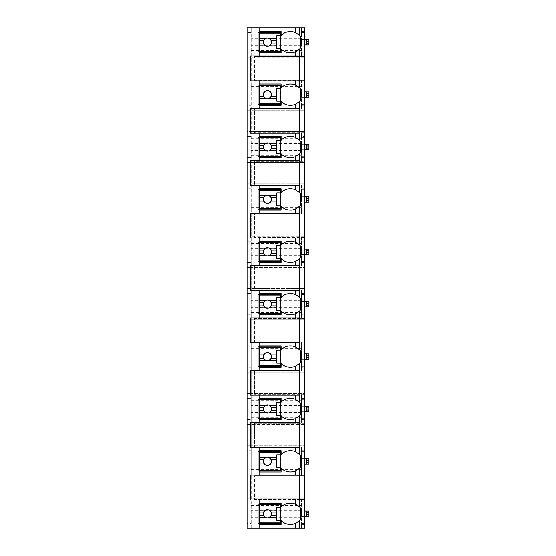 <?xml version="1.0" encoding="UTF-8"?>
<svg xmlns="http://www.w3.org/2000/svg" width="556" height="556" viewBox="0 0 556 556"><rect width="100%" height="100%" fill="white"/><g stroke="black" fill="none" stroke-linecap="round" stroke-linejoin="round"><path stroke-width="0.42" stroke-dasharray="2.78 2.08" d="M301.38 27.8L304.813 27.8L301.38 27.8L301.38 32.609L304.813 32.609L301.38 32.609L301.38 51.861L304.813 51.861L304.813 85.005L301.38 85.005L304.813 85.005L304.813 83.97L301.38 83.97L301.38 80.259L304.813 80.259L254.62 80.259L254.62 56.608L254.62 80.259L304.813 80.259L301.38 80.259L301.38 104.257L304.813 104.257L304.813 137.395L301.38 137.395L304.813 137.395L304.813 136.366L301.38 136.366L301.38 132.655L304.813 132.655L301.38 132.655L301.38 156.646L304.813 156.646L304.813 189.791L301.38 189.791L304.813 189.791L304.813 188.755L301.38 188.755L301.38 185.044L304.813 185.044L301.38 185.044L301.38 209.035L304.813 209.035L304.813 242.18L301.38 242.18L304.813 242.18L304.813 241.144L301.38 241.144L301.38 237.433L304.813 237.433L301.38 237.433L301.38 261.431L304.813 261.431L304.813 294.569L301.38 294.569L304.813 294.569L304.813 293.54L301.38 293.54L301.38 289.829L304.813 289.829L301.38 289.829L301.38 313.82L304.813 313.82L304.813 346.965L301.38 346.965L304.813 346.965L304.813 345.929L301.38 345.929L301.38 342.218L304.813 342.218L301.38 342.218L301.38 366.209L304.813 366.209L304.813 399.354L301.38 399.354L304.813 399.354L304.813 398.318L301.38 398.318L301.38 394.607L304.813 394.607L301.38 394.607L301.38 418.605L304.813 418.605L304.813 451.743L301.38 451.743L304.813 451.743L304.813 450.714L301.38 450.714L301.38 447.003L304.813 447.003L301.38 447.003L301.38 470.995L304.813 470.995L304.813 504.139L301.38 504.139L304.813 504.139L304.813 503.104L301.38 503.104L301.38 499.392L304.813 499.392L254.62 499.392L254.62 475.741L254.62 499.392L304.813 499.392L301.38 499.392L301.38 523.391L304.813 523.391L304.813 528.2L301.38 528.2L304.813 528.2L304.813 523.391L301.38 523.391L301.38 528.2L301.38 523.391L304.813 523.391L304.813 504.139L301.38 504.139L304.813 504.139L304.813 475.741L254.62 475.741L304.813 475.741L301.38 475.741L304.813 475.741L304.813 451.743L301.38 451.743L304.813 451.743L304.813 423.345L254.62 423.345L254.62 447.003L254.62 423.345L304.813 423.345L304.813 399.354L301.38 399.354L304.813 399.354L304.813 370.956L254.62 370.956L254.62 394.607L254.62 370.956L304.813 370.956L304.813 346.965L301.38 346.965L304.813 346.965L304.813 318.567L254.62 318.567L254.62 342.218L254.62 318.567L304.813 318.567L304.813 294.569L301.38 294.569L304.813 294.569L304.813 266.171L254.62 266.171L254.62 289.829L254.62 266.171L304.813 266.171L304.813 242.18L301.38 242.18L304.813 242.18L304.813 213.782L254.62 213.782L254.62 237.433L254.62 213.782L304.813 213.782L304.813 189.791L301.38 189.791L304.813 189.791L304.813 161.393L254.62 161.393L254.62 185.044L254.62 161.393L304.813 161.393L304.813 137.395L301.38 137.395L304.813 137.395L304.813 108.997L254.62 108.997L254.62 132.655L254.62 108.997L304.813 108.997L304.813 85.005L301.38 85.005L304.813 85.005L304.813 56.608L254.62 56.608L304.813 56.608L301.38 56.608L304.813 56.608L304.813 31.581L301.38 31.581L301.38 32.609L301.38 27.8M301.38 31.581L301.38 33.888L251.187 33.888L251.187 27.8L251.187 32.609L247.059 32.609L247.059 27.8L304.813 27.8L304.813 32.609L301.38 32.609L304.813 32.609L304.813 27.8L304.813 31.581M301.38 470.995L301.38 475.741L301.38 470.995L301.38 472.03L304.813 472.03L304.813 470.995L301.38 470.995M301.38 418.605L301.38 423.345L301.38 418.605L301.38 419.634L304.813 419.634L304.813 418.605L301.38 418.605M301.38 366.209L301.38 370.956L301.38 366.209L301.38 367.245L304.813 367.245L304.813 366.209L301.38 366.209M301.38 313.82L301.38 318.567L301.38 313.82L301.38 314.856L304.813 314.856L304.813 313.82L301.38 313.82M301.38 261.431L301.38 266.171L301.38 261.431L301.38 262.46L304.813 262.46L304.813 261.431L301.38 261.431M301.38 209.035L301.38 213.782L301.38 209.035L301.38 210.071L304.813 210.071L304.813 209.035L301.38 209.035M301.38 156.646L301.38 161.393L301.38 156.646L301.38 157.682L304.813 157.682L304.813 156.646L301.38 156.646M301.38 104.257L301.38 108.997L301.38 104.257L301.38 105.286L304.813 105.286L304.813 104.257L301.38 104.257M301.38 51.861L301.38 56.608L301.38 51.861L301.38 52.896L304.813 52.896L304.813 51.861L301.38 51.861M301.38 524.419L301.38 523.391L304.813 523.391L304.813 528.2L251.187 528.2L251.187 522.112L301.38 522.112L301.38 524.419L304.813 524.419M301.38 503.104L301.38 522.112M306.537 511.013L304.813 511.013L304.813 516.51L301.38 516.51L304.813 516.51L301.38 516.51L301.38 511.013L301.38 516.51L301.38 511.013L301.38 516.51L308.941 516.51L308.941 511.013L306.537 511.013L306.537 516.51L306.537 511.013L306.537 516.51L308.941 516.51L306.537 516.51M301.38 450.714L301.38 472.03M306.537 458.617L304.813 458.617L304.813 464.121L301.38 464.121L304.813 464.121L301.38 464.121L301.38 458.617L301.38 464.121L301.38 458.617L301.38 464.121L308.941 464.121L308.941 458.617L306.537 458.617L306.537 464.121L306.537 458.617L306.537 464.121L308.941 464.121L306.537 464.121M301.38 398.318L301.38 419.634M306.537 406.227L304.813 406.227L304.813 411.732L301.38 411.732L304.813 411.732L301.38 411.732L301.38 406.227L301.38 411.732L301.38 406.227L301.38 411.732L308.941 411.732L308.941 406.227L306.537 406.227L306.537 411.732L306.537 406.227L306.537 411.732L308.941 411.732L306.537 411.732M301.38 345.929L301.38 367.245M306.537 353.838L304.813 353.838L304.813 359.336L301.38 359.336L304.813 359.336L301.38 359.336L301.38 353.838L301.38 359.336L301.38 353.838L301.38 359.336L308.941 359.336L308.941 353.838L306.537 353.838L306.537 359.336L306.537 353.838L306.537 359.336L308.941 359.336L306.537 359.336M301.38 293.54L301.38 314.856M306.537 301.442L304.813 301.442L304.813 306.947L301.38 306.947L304.813 306.947L301.38 306.947L301.38 301.442L301.38 306.947L301.38 301.442L301.38 306.947L308.941 306.947L308.941 301.442L306.537 301.442L306.537 306.947L306.537 301.442L306.537 306.947L308.941 306.947L306.537 306.947M301.38 241.144L301.38 262.46M306.537 249.053L304.813 249.053L304.813 254.558L301.38 254.558L304.813 254.558L301.38 254.558L301.38 249.053L301.38 254.558L301.38 249.053L301.38 254.558L308.941 254.558L308.941 249.053L306.537 249.053L306.537 254.558L306.537 249.053L306.537 254.558L308.941 254.558L306.537 254.558M301.38 188.755L301.38 210.071M306.537 196.664L304.813 196.664L304.813 202.162L301.38 202.162L304.813 202.162L301.38 202.162L301.38 196.664L301.38 202.162L301.38 196.664L301.38 202.162L308.941 202.162L308.941 196.664L306.537 196.664L306.537 202.162L306.537 196.664L306.537 202.162L308.941 202.162L306.537 202.162M301.38 136.366L301.38 157.682M306.537 149.772L308.941 149.772L308.941 144.268L308.941 149.772L308.941 144.268L301.38 144.268L304.813 144.268L301.38 144.268L304.813 144.268L304.813 149.772L301.38 149.772L304.813 149.772L301.38 149.772L301.38 144.268L301.38 149.772L301.38 144.268L301.38 149.772L306.537 149.772L306.537 144.268L306.537 149.772L304.813 149.772L306.537 149.772L306.537 144.268L304.813 144.268L308.941 144.268L306.537 144.268M301.38 83.97L301.38 105.286M306.537 97.383L308.941 97.383L308.941 91.879L308.941 97.383L308.941 91.879L301.38 91.879L304.813 91.879L301.38 91.879L304.813 91.879L304.813 97.383L301.38 97.383L304.813 97.383L301.38 97.383L301.38 91.879L301.38 97.383L301.38 91.879L301.38 97.383L306.537 97.383L306.537 91.879L306.537 97.383L304.813 97.383L306.537 97.383L306.537 91.879L304.813 91.879L308.941 91.879L306.537 91.879M301.38 33.888L301.38 52.896M306.537 39.49L304.813 39.49L304.813 44.987L301.38 44.987L304.813 44.987L301.38 44.987L301.38 39.49L301.38 44.987L301.38 39.49L301.38 44.987L308.941 44.987L308.941 39.49L306.537 39.49L306.537 44.987L306.537 39.49L306.537 44.987L308.941 44.987L306.537 44.987M301.38 511.013L308.941 511.013L308.941 516.51L308.941 511.013L304.813 511.013L304.813 516.51L304.813 511.013L301.38 511.013M301.38 458.617L308.941 458.617L308.941 464.121L308.941 458.617L304.813 458.617L304.813 464.121L304.813 458.617L301.38 458.617M301.38 406.227L308.941 406.227L308.941 411.732L308.941 406.227L304.813 406.227L304.813 411.732L304.813 406.227L301.38 406.227M301.38 353.838L308.941 353.838L308.941 359.336L308.941 353.838L304.813 353.838L304.813 359.336L304.813 353.838L301.38 353.838M301.38 301.442L308.941 301.442L308.941 306.947L308.941 301.442L304.813 301.442L304.813 306.947L304.813 301.442L301.38 301.442M301.38 249.053L308.941 249.053L308.941 254.558L308.941 249.053L304.813 249.053L304.813 254.558L304.813 249.053L301.38 249.053M301.38 196.664L308.941 196.664L308.941 202.162L308.941 196.664L304.813 196.664L304.813 202.162L304.813 196.664L301.38 196.664M301.38 39.49L308.941 39.49L308.941 44.987L308.941 39.49L304.813 39.49L304.813 44.987L304.813 39.49L301.38 39.49M304.813 472.03L304.813 503.104M304.813 419.634L304.813 450.714M304.813 367.245L304.813 398.318M304.813 314.856L304.813 345.929M304.813 262.46L304.813 293.54M304.813 210.071L304.813 241.144M304.813 157.682L304.813 188.755M304.813 105.286L304.813 136.366M304.813 52.896L304.813 83.97M251.187 33.888L251.187 498.225L304.813 498.225L251.187 498.225L251.187 505.411L301.38 505.411M251.187 476.909L304.813 476.909L251.187 476.909L251.187 528.2L247.059 528.2L247.059 523.391L251.187 523.391L247.059 523.391L247.059 503.104L251.187 503.104L247.059 503.104L247.059 498.225L251.187 498.225L247.059 498.225L247.059 476.909L251.187 476.909L251.187 445.829L304.813 445.829L251.187 445.829L251.187 424.52L304.813 424.52L251.187 424.52L251.187 393.44L304.813 393.44L251.187 393.44L251.187 372.124L304.813 372.124L251.187 372.124L251.187 341.05L304.813 341.05L251.187 341.05L251.187 319.735L304.813 319.735L251.187 319.735L251.187 288.654L304.813 288.654L251.187 288.654L251.187 267.346L304.813 267.346L251.187 267.346L251.187 236.265L304.813 236.265L251.187 236.265L251.187 214.95L304.813 214.95L251.187 214.95L251.187 183.876L304.813 183.876L251.187 183.876L251.187 162.56L304.813 162.56L251.187 162.56L251.187 131.48L304.813 131.48L251.187 131.48L251.187 110.171L304.813 110.171L251.187 110.171L251.187 79.091L304.813 79.091L251.187 79.091L251.187 57.775L304.813 57.775L251.187 57.775L251.187 32.609L247.059 32.609L247.059 52.896L251.187 52.896L247.059 52.896L247.059 57.775L251.187 57.775L247.059 57.775L247.059 79.091L251.187 79.091L247.059 79.091L247.059 83.97L251.187 83.97L247.059 83.97L247.059 105.286L251.187 105.286L247.059 105.286L247.059 110.171L251.187 110.171L247.059 110.171L247.059 131.48L251.187 131.48L247.059 131.48L247.059 136.366L251.187 136.366L247.059 136.366L247.059 157.682L251.187 157.682L247.059 157.682L247.059 162.56L251.187 162.56L247.059 162.56L247.059 183.876L251.187 183.876L247.059 183.876L247.059 188.755L251.187 188.755L247.059 188.755L247.059 210.071L251.187 210.071L247.059 210.071L247.059 214.95L251.187 214.95L247.059 214.95L247.059 236.265L251.187 236.265L247.059 236.265L247.059 241.144L251.187 241.144L247.059 241.144L247.059 262.46L251.187 262.46L247.059 262.46L247.059 267.346L251.187 267.346L247.059 267.346L247.059 288.654L251.187 288.654L247.059 288.654L247.059 293.54L251.187 293.54L247.059 293.54L247.059 314.856L251.187 314.856L247.059 314.856L247.059 319.735L251.187 319.735L247.059 319.735L247.059 341.05L251.187 341.05L247.059 341.05L247.059 345.929L251.187 345.929L247.059 345.929L247.059 367.245L251.187 367.245L247.059 367.245L247.059 372.124L251.187 372.124L247.059 372.124L247.059 393.44L251.187 393.44L247.059 393.44L247.059 398.318L251.187 398.318L247.059 398.318L247.059 419.634L251.187 419.634L247.059 419.634L247.059 424.52L251.187 424.52L247.059 424.52L247.059 445.829L251.187 445.829L247.059 445.829L247.059 450.714L251.187 450.714L247.059 450.714L247.059 472.03L251.187 472.03L247.059 472.03L247.059 476.909L251.187 476.909M251.187 469.723L301.38 469.723M251.187 453.015L301.38 453.015M251.187 417.334L301.38 417.334M251.187 400.626L301.38 400.626M251.187 364.938L301.38 364.938M251.187 348.237L301.38 348.237M251.187 312.548L301.38 312.548M251.187 295.841L301.38 295.841M251.187 260.159L301.38 260.159M251.187 243.452L301.38 243.452M251.187 207.763L301.38 207.763M251.187 191.062L301.38 191.062M251.187 155.374L301.38 155.374M251.187 138.666L301.38 138.666M251.187 102.985L301.38 102.985M251.187 86.277L301.38 86.277M251.187 50.589L301.38 50.589M301.38 517.198L251.187 517.198L251.187 522.112M251.187 505.411L251.187 517.198M259.089 80.808L259.089 108.378M259.089 133.204L259.089 160.774M259.089 185.593L259.089 213.163M259.089 237.982L259.089 265.553M259.089 290.378L259.089 317.949M259.089 342.767L259.089 370.338M259.089 395.156L259.089 422.727M259.089 447.552L259.089 475.123M259.089 499.941L259.089 528.2M259.089 27.8L259.089 55.989M250.499 80.808L299.656 80.808L299.656 55.989L250.499 55.989L250.499 80.808M258.06 523.391L281.093 523.391L281.093 520.548A13.066 13.066 0 0 0 296.112 523.092M296.195 523.05A13.066 13.066 0 0 0 297.126 522.543M297.203 522.494A13.066 13.066 0 0 0 297.946 522.001M298.301 521.743A13.066 13.066 0 0 0 299.058 521.111M299.163 521.021A13.066 13.066 0 0 0 299.524 520.68M299.656 520.548A13.066 13.066 0 0 0 300.692 519.373L300.692 508.149A13.066 13.066 0 0 0 299.656 506.975M281.093 523.391L281.093 524.419M258.06 504.139L281.093 504.139L281.093 503.104M295.187 504.021A13.066 13.066 0 0 0 281.093 506.975L281.093 504.139M299.524 506.843A13.066 13.066 0 0 0 299.163 506.502M299.065 506.412A13.066 13.066 0 0 0 298.294 505.779M297.946 505.522A13.066 13.066 0 0 0 297.203 505.029M297.126 504.98A13.066 13.066 0 0 0 296.195 504.473M280.578 522.869L280.578 504.653L259.61 504.653L259.61 522.869L280.578 522.869M280.238 507.232L276.798 507.232L276.798 520.291L280.238 520.291M265.483 517.428A4.128 4.128 0 0 0 269.271 517.428M271.126 515.481A4.128 4.128 0 0 0 271.126 512.041M269.271 510.095A4.128 4.128 0 0 0 265.483 510.095M263.627 512.041A4.128 4.128 0 0 0 263.627 515.481M281.093 31.581L281.093 32.609L258.06 32.609M296.112 51.569A13.066 13.066 0 0 1 281.093 49.025L281.093 51.861L258.06 51.861M296.119 32.908A13.066 13.066 0 0 0 281.093 35.452L281.093 32.609M299.656 49.025A13.066 13.066 0 0 0 300.692 47.851L300.692 36.627A13.066 13.066 0 0 0 299.656 35.452M299.524 35.32A13.066 13.066 0 0 0 299.163 34.979M299.065 34.889A13.066 13.066 0 0 0 298.294 34.257M297.946 33.999A13.066 13.066 0 0 0 297.203 33.506M297.126 33.457A13.066 13.066 0 0 0 296.195 32.95M296.195 51.527A13.066 13.066 0 0 0 297.126 51.02M297.203 50.971A13.066 13.066 0 0 0 297.946 50.478M298.301 50.221A13.066 13.066 0 0 0 299.058 49.588M299.163 49.498A13.066 13.066 0 0 0 299.524 49.157M280.578 51.347L280.578 33.131L259.61 33.131L259.61 51.347L280.578 51.347M281.093 51.861L281.093 52.896M280.238 35.709L276.798 35.709L276.798 48.768L280.238 48.768M265.483 45.905A4.128 4.128 0 0 0 269.271 45.905M271.126 43.959A4.128 4.128 0 0 0 271.126 40.518M269.271 38.572A4.128 4.128 0 0 0 265.483 38.572M263.627 40.518A4.128 4.128 0 0 0 263.627 43.959M250.499 499.941L299.656 499.941L299.656 475.123L250.499 475.123L250.499 499.941M258.06 470.995L281.093 470.995L281.093 472.03M258.06 451.743L281.093 451.743L281.093 450.714M296.119 452.042A13.066 13.066 0 0 0 281.093 454.586L281.093 451.743M299.656 468.159A13.066 13.066 0 0 0 300.692 466.984L300.692 455.76A13.066 13.066 0 0 0 299.656 454.586M299.524 454.447A13.066 13.066 0 0 0 299.163 454.106M299.065 454.023A13.066 13.066 0 0 0 298.294 453.383M297.946 453.126A13.066 13.066 0 0 0 297.203 452.64M297.126 452.591A13.066 13.066 0 0 0 296.195 452.077M281.093 470.995L281.093 468.159A13.066 13.066 0 0 0 296.112 470.703M296.195 470.661A13.066 13.066 0 0 0 297.126 470.147M297.203 470.098A13.066 13.066 0 0 0 297.946 469.611M298.301 469.347A13.066 13.066 0 0 0 299.058 468.722M299.163 468.632A13.066 13.066 0 0 0 299.524 468.291M280.578 470.48L280.578 452.257L259.61 452.257L259.61 470.48L280.578 470.48M280.238 454.836L276.798 454.836L276.798 467.902L280.238 467.902M265.483 465.031A4.128 4.128 0 0 0 269.271 465.031M271.126 463.085A4.128 4.128 0 0 0 271.126 459.652M269.271 457.706A4.128 4.128 0 0 0 265.483 457.706M263.627 459.652A4.128 4.128 0 0 0 263.627 463.085M250.499 447.552L299.656 447.552L299.656 422.727L250.499 422.727L250.499 447.552M258.06 418.605L281.093 418.605L281.093 419.634M258.06 399.354L281.093 399.354L281.093 398.318M296.119 399.653A13.066 13.066 0 0 0 281.093 402.19L281.093 399.354M299.656 415.763A13.066 13.066 0 0 0 300.692 414.588L300.692 403.364A13.066 13.066 0 0 0 299.656 402.19M299.524 402.057A13.066 13.066 0 0 0 299.163 401.717M299.065 401.627A13.066 13.066 0 0 0 298.294 400.994M297.946 400.737A13.066 13.066 0 0 0 297.203 400.244M297.126 400.202A13.066 13.066 0 0 0 296.195 399.688M281.093 418.605L281.093 415.763A13.066 13.066 0 0 0 296.112 418.307M296.195 418.272A13.066 13.066 0 0 0 297.126 417.758M297.203 417.709A13.066 13.066 0 0 0 297.946 417.222M298.301 416.958A13.066 13.066 0 0 0 299.058 416.333M299.163 416.242A13.066 13.066 0 0 0 299.524 415.902M280.578 418.091L280.578 399.868L259.61 399.868L259.61 418.091L280.578 418.091M280.238 402.447L276.798 402.447L276.798 415.513L280.238 415.513M265.483 412.642A4.128 4.128 0 0 0 269.271 412.642M271.126 410.696A4.128 4.128 0 0 0 271.126 407.263M269.271 405.317A4.128 4.128 0 0 0 265.483 405.317M263.627 407.263A4.128 4.128 0 0 0 263.627 410.696M250.499 395.156L299.656 395.156L299.656 370.338L250.499 370.338L250.499 395.156M258.06 366.209L281.093 366.209L281.093 367.245M258.06 346.965L281.093 346.965L281.093 345.929M296.119 347.257A13.066 13.066 0 0 0 281.093 349.8L281.093 346.965M299.656 363.374A13.066 13.066 0 0 0 300.692 362.199L300.692 350.975A13.066 13.066 0 0 0 299.656 349.8M299.524 349.668A13.066 13.066 0 0 0 299.163 349.328M299.065 349.237A13.066 13.066 0 0 0 298.294 348.605M297.946 348.348A13.066 13.066 0 0 0 297.203 347.854M297.126 347.806A13.066 13.066 0 0 0 296.195 347.298M281.093 366.209L281.093 363.374A13.066 13.066 0 0 0 296.112 365.917M296.195 365.876A13.066 13.066 0 0 0 297.126 365.368M297.203 365.32A13.066 13.066 0 0 0 297.946 364.826M298.301 364.569A13.066 13.066 0 0 0 299.058 363.937M299.163 363.846A13.066 13.066 0 0 0 299.524 363.506M280.578 365.695L280.578 347.479L259.61 347.479L259.61 365.695L280.578 365.695M280.238 350.058L276.798 350.058L276.798 363.117L280.238 363.117M265.483 360.253A4.128 4.128 0 0 0 269.271 360.253M271.126 358.307A4.128 4.128 0 0 0 271.126 354.867M269.271 352.921A4.128 4.128 0 0 0 265.483 352.921M263.627 354.867A4.128 4.128 0 0 0 263.627 358.307M250.499 342.767L299.656 342.767L299.656 317.949L250.499 317.949L250.499 342.767M258.06 313.82L281.093 313.82L281.093 314.856M258.06 294.569L281.093 294.569L281.093 293.54M296.119 294.868A13.066 13.066 0 0 0 281.093 297.411L281.093 294.569M299.656 310.985A13.066 13.066 0 0 0 300.692 309.81L300.692 298.586A13.066 13.066 0 0 0 299.656 297.411M299.524 297.272A13.066 13.066 0 0 0 299.163 296.932M299.065 296.848A13.066 13.066 0 0 0 298.294 296.209M297.946 295.952A13.066 13.066 0 0 0 297.203 295.465M297.126 295.417A13.066 13.066 0 0 0 296.195 294.902M281.093 313.82L281.093 310.985A13.066 13.066 0 0 0 296.112 313.528M296.195 313.487A13.066 13.066 0 0 0 297.126 312.972M297.203 312.924A13.066 13.066 0 0 0 297.946 312.437M298.301 312.173A13.066 13.066 0 0 0 299.058 311.548M299.163 311.457A13.066 13.066 0 0 0 299.524 311.117M280.578 313.306L280.578 295.083L259.61 295.083L259.61 313.306L280.578 313.306M280.238 297.662L276.798 297.662L276.798 310.728L280.238 310.728M265.483 307.857A4.128 4.128 0 0 0 269.271 307.857M271.126 305.911A4.128 4.128 0 0 0 271.126 302.478M269.271 300.532A4.128 4.128 0 0 0 265.483 300.532M263.627 302.478A4.128 4.128 0 0 0 263.627 305.911M250.499 290.378L299.656 290.378L299.656 265.553L250.499 265.553L250.499 290.378M258.06 261.431L281.093 261.431L281.093 262.46M258.06 242.18L281.093 242.18L281.093 241.144M296.119 242.479A13.066 13.066 0 0 0 281.093 245.015L281.093 242.18M299.656 258.589A13.066 13.066 0 0 0 300.692 257.414L300.692 246.19A13.066 13.066 0 0 0 299.656 245.015M299.524 244.883A13.066 13.066 0 0 0 299.163 244.543M299.065 244.452A13.066 13.066 0 0 0 298.294 243.82M297.946 243.563A13.066 13.066 0 0 0 297.203 243.069M297.126 243.028A13.066 13.066 0 0 0 296.195 242.513M281.093 261.431L281.093 258.589A13.066 13.066 0 0 0 296.112 261.132M296.195 261.098A13.066 13.066 0 0 0 297.126 260.583M297.203 260.535A13.066 13.066 0 0 0 297.946 260.048M298.301 259.784A13.066 13.066 0 0 0 299.058 259.159M299.163 259.061A13.066 13.066 0 0 0 299.524 258.728M280.578 260.917L280.578 242.694L259.61 242.694L259.61 260.917L280.578 260.917M280.238 245.272L276.798 245.272L276.798 258.338L280.238 258.338M265.483 255.468A4.128 4.128 0 0 0 269.271 255.468M271.126 253.522A4.128 4.128 0 0 0 271.126 250.089M269.271 248.143A4.128 4.128 0 0 0 265.483 248.143M263.627 250.089A4.128 4.128 0 0 0 263.627 253.522M250.499 237.982L299.656 237.982L299.656 213.163L250.499 213.163L250.499 237.982M258.06 209.035L281.093 209.035L281.093 210.071M258.06 189.791L281.093 189.791L281.093 188.755M296.119 190.082A13.066 13.066 0 0 0 281.093 192.626L281.093 189.791M299.656 206.2A13.066 13.066 0 0 0 300.692 205.025L300.692 193.801A13.066 13.066 0 0 0 299.656 192.626M299.524 192.494A13.066 13.066 0 0 0 299.163 192.154M299.065 192.063A13.066 13.066 0 0 0 298.294 191.431M297.946 191.174A13.066 13.066 0 0 0 297.203 190.68M297.126 190.632A13.066 13.066 0 0 0 296.195 190.124M281.093 209.035L281.093 206.2A13.066 13.066 0 0 0 296.112 208.743M296.195 208.702A13.066 13.066 0 0 0 297.126 208.194M297.203 208.146A13.066 13.066 0 0 0 297.946 207.652M298.301 207.395A13.066 13.066 0 0 0 299.058 206.762M299.163 206.672A13.066 13.066 0 0 0 299.524 206.332M280.578 208.521L280.578 190.305L259.61 190.305L259.61 208.521L280.578 208.521M280.238 192.883L276.798 192.883L276.798 205.942L280.238 205.942M265.483 203.079A4.128 4.128 0 0 0 269.271 203.079M271.126 201.133A4.128 4.128 0 0 0 271.126 197.693M269.271 195.747A4.128 4.128 0 0 0 265.483 195.747M263.627 197.693A4.128 4.128 0 0 0 263.627 201.133M250.499 185.593L299.656 185.593L299.656 160.774L250.499 160.774L250.499 185.593M258.06 156.646L281.093 156.646L281.093 157.682M258.06 137.395L281.093 137.395L281.093 136.366M296.119 137.693A13.066 13.066 0 0 0 281.093 140.237L281.093 137.395M299.656 153.81A13.066 13.066 0 0 0 300.692 152.636L300.692 141.412A13.066 13.066 0 0 0 299.656 140.237M299.524 140.098A13.066 13.066 0 0 0 299.163 139.758M299.065 139.674A13.066 13.066 0 0 0 298.294 139.035M297.946 138.778A13.066 13.066 0 0 0 297.203 138.291M297.126 138.242A13.066 13.066 0 0 0 296.195 137.728M281.093 156.646L281.093 153.81A13.066 13.066 0 0 0 296.112 156.354M296.195 156.312A13.066 13.066 0 0 0 297.126 155.798M297.203 155.749A13.066 13.066 0 0 0 297.946 155.263M298.301 154.999A13.066 13.066 0 0 0 299.058 154.373M299.163 154.283A13.066 13.066 0 0 0 299.524 153.942M280.578 156.132L280.578 137.909L259.61 137.909L259.61 156.132L280.578 156.132M280.238 140.487L276.798 140.487L276.798 153.553L280.238 153.553M265.483 150.683A4.128 4.128 0 0 0 269.271 150.683M271.126 148.737A4.128 4.128 0 0 0 271.126 145.304M269.271 143.358A4.128 4.128 0 0 0 265.483 143.358M263.627 145.304A4.128 4.128 0 0 0 263.627 148.737M250.499 133.204L299.656 133.204L299.656 108.378L250.499 108.378L250.499 133.204M258.06 104.257L281.093 104.257L281.093 105.286M258.06 85.005L281.093 85.005L281.093 83.97M296.119 85.304A13.066 13.066 0 0 0 281.093 87.841L281.093 85.005M299.656 101.414A13.066 13.066 0 0 0 300.692 100.24L300.692 89.016A13.066 13.066 0 0 0 299.656 87.841M299.524 87.709A13.066 13.066 0 0 0 299.163 87.368M299.065 87.278A13.066 13.066 0 0 0 298.294 86.646M297.946 86.388A13.066 13.066 0 0 0 297.203 85.895M297.126 85.853A13.066 13.066 0 0 0 296.195 85.339M281.093 104.257L281.093 101.414A13.066 13.066 0 0 0 296.112 103.958M296.195 103.923A13.066 13.066 0 0 0 297.126 103.409M297.203 103.36A13.066 13.066 0 0 0 297.946 102.874M298.301 102.61A13.066 13.066 0 0 0 299.058 101.984M299.163 101.887A13.066 13.066 0 0 0 299.524 101.553M280.578 103.743L280.578 85.52L259.61 85.52L259.61 103.743L280.578 103.743M280.238 88.098L276.798 88.098L276.798 101.164L280.238 101.164M265.483 98.294A4.128 4.128 0 0 0 269.271 98.294M271.126 96.348A4.128 4.128 0 0 0 271.126 92.915M269.271 90.969A4.128 4.128 0 0 0 265.483 90.969M263.627 92.915A4.128 4.128 0 0 0 263.627 96.348M301.38 510.325L251.187 510.325M301.38 464.809L251.187 464.809M301.38 457.935L251.187 457.935M301.38 412.413L251.187 412.413M301.38 405.539L251.187 405.539M301.38 360.024L251.187 360.024M301.38 353.15L251.187 353.15M301.38 307.635L251.187 307.635M301.38 300.761L251.187 300.761M301.38 255.239L251.187 255.239M301.38 248.365L251.187 248.365M301.38 202.85L251.187 202.85M301.38 195.976L251.187 195.976M301.38 150.461L251.187 150.461M301.38 143.587L251.187 143.587M301.38 98.064L251.187 98.064M301.38 91.191L251.187 91.191M301.38 45.675L251.187 45.675M301.38 38.802L251.187 38.802M304.813 447.003L254.62 447.003L304.813 447.003M304.813 394.607L254.62 394.607L304.813 394.607M304.813 342.218L254.62 342.218L304.813 342.218M304.813 289.829L254.62 289.829L304.813 289.829M304.813 237.433L254.62 237.433L304.813 237.433M304.813 185.044L254.62 185.044L304.813 185.044M304.813 132.655L254.62 132.655L304.813 132.655M308.941 514.793L306.537 514.793M308.941 512.729L306.537 512.729M304.813 516.51L304.813 511.013M308.941 462.404L306.537 462.404M308.941 460.34L306.537 460.34M304.813 464.121L304.813 458.617M308.941 410.008L306.537 410.008M308.941 407.944L306.537 407.944M304.813 411.732L304.813 406.227M308.941 357.619L306.537 357.619M308.941 355.555L306.537 355.555M304.813 359.336L304.813 353.838M308.941 305.23L306.537 305.23M308.941 303.166L306.537 303.166M304.813 306.947L304.813 301.442M308.941 252.834L306.537 252.834M308.941 250.77L306.537 250.77M304.813 254.558L304.813 249.053M308.941 200.445L306.537 200.445M308.941 198.381L306.537 198.381M304.813 202.162L304.813 196.664M308.941 148.056L306.537 148.056M304.813 149.772L304.813 144.268M308.941 145.992L306.537 145.992M308.941 95.66L306.537 95.66M304.813 97.383L304.813 91.879M308.941 93.596L306.537 93.596M308.941 43.271L306.537 43.271M308.941 41.207L306.537 41.207M304.813 44.987L304.813 39.49"/><path stroke-width="0.83" d="M299.524 520.68A13.066 13.066 0 0 0 299.656 520.548L299.656 528.2L304.813 528.2L304.813 27.8L247.059 27.8L247.059 528.2L259.089 528.2L259.089 503.104L281.093 503.104L281.093 506.975A13.066 13.066 0 0 1 295.187 504.021L299.656 506.975A13.066 13.066 0 0 0 299.524 506.843M308.941 512.729L306.537 512.729L306.537 511.013L308.941 511.013L308.941 516.51L304.813 516.51M306.537 516.51L306.537 512.729M304.813 511.013L306.537 511.013M308.941 460.34L306.537 460.34L306.537 458.617L308.941 458.617L308.941 464.121L304.813 464.121M306.537 464.121L306.537 460.34M304.813 458.617L306.537 458.617M308.941 407.944L306.537 407.944L306.537 406.227L308.941 406.227L308.941 411.732L304.813 411.732M306.537 411.732L306.537 407.944M304.813 406.227L306.537 406.227M308.941 355.555L306.537 355.555L306.537 353.838L308.941 353.838L308.941 359.336L304.813 359.336M306.537 359.336L306.537 355.555M304.813 353.838L306.537 353.838M308.941 303.166L306.537 303.166L306.537 301.442L308.941 301.442L308.941 306.947L304.813 306.947M306.537 306.947L306.537 303.166M304.813 301.442L306.537 301.442M308.941 250.77L306.537 250.77L306.537 249.053L308.941 249.053L308.941 254.558L304.813 254.558M306.537 254.558L306.537 250.77M304.813 249.053L306.537 249.053M308.941 198.381L306.537 198.381L306.537 196.664L308.941 196.664L308.941 202.162L304.813 202.162M306.537 202.162L306.537 198.381M304.813 196.664L306.537 196.664M308.941 145.992L306.537 145.992L306.537 144.268L308.941 144.268L308.941 149.772L304.813 149.772M306.537 149.772L306.537 145.992M304.813 144.268L306.537 144.268M308.941 93.596L306.537 93.596L306.537 91.879L308.941 91.879L308.941 97.383L304.813 97.383M306.537 97.383L306.537 93.596M304.813 91.879L306.537 91.879M308.941 41.207L306.537 41.207L306.537 39.49L308.941 39.49L308.941 44.987L304.813 44.987M306.537 44.987L306.537 41.207M304.813 39.49L306.537 39.49M295.187 80.808L295.187 84.894L299.656 87.841L299.656 80.808L250.499 80.808L250.499 55.989L299.656 55.989L299.656 49.025L295.187 51.979L295.187 55.989M299.524 101.553A13.066 13.066 0 0 0 299.656 101.414L295.187 104.368A13.066 13.066 0 0 1 281.093 101.414L281.093 105.286L259.089 105.286L259.089 104.257L258.06 104.257L258.06 85.005L259.089 85.005L259.089 83.97L281.093 83.97L281.093 87.841A13.066 13.066 0 0 1 295.187 84.894M259.089 105.286L259.089 108.378L250.499 108.378L250.499 133.204L259.089 133.204L259.089 136.366L281.093 136.366L281.093 140.237A13.066 13.066 0 0 1 295.187 137.283L299.656 140.237A13.066 13.066 0 0 0 299.524 140.098M299.524 153.942A13.066 13.066 0 0 0 299.656 153.81L295.187 156.757A13.066 13.066 0 0 1 281.093 153.81L281.093 157.682L259.089 157.682L259.089 156.646L258.06 156.646L258.06 137.395L259.089 137.395L259.089 136.366M259.089 157.682L259.089 160.774L250.499 160.774L250.499 185.593L259.089 185.593L259.089 188.755L281.093 188.755L281.093 192.626A13.066 13.066 0 0 1 295.187 189.672L299.656 192.626A13.066 13.066 0 0 0 299.524 192.494M299.524 206.332A13.066 13.066 0 0 0 299.656 206.2L295.187 209.153A13.066 13.066 0 0 1 281.093 206.2L281.093 210.071L259.089 210.071L259.089 209.035L258.06 209.035L258.06 189.791L259.089 189.791L259.089 188.755M259.089 210.071L259.089 213.163L250.499 213.163L250.499 237.982L259.089 237.982L259.089 241.144L281.093 241.144L281.093 245.015A13.066 13.066 0 0 1 295.187 242.069L299.656 245.015A13.066 13.066 0 0 0 299.524 244.883M299.524 258.728A13.066 13.066 0 0 0 299.656 258.589L295.187 261.542A13.066 13.066 0 0 1 281.093 258.589L281.093 262.46L259.089 262.46L259.089 261.431L258.06 261.431L258.06 242.18L259.089 242.18L259.089 241.144M259.089 262.46L259.089 265.553L250.499 265.553L250.499 290.378L259.089 290.378L259.089 293.54L281.093 293.54L281.093 297.411A13.066 13.066 0 0 1 295.187 294.458L299.656 297.411A13.066 13.066 0 0 0 299.524 297.272M299.524 311.117A13.066 13.066 0 0 0 299.656 310.985L295.187 313.931A13.066 13.066 0 0 1 281.093 310.985L281.093 314.856L259.089 314.856L259.089 313.82L258.06 313.82L258.06 294.569L259.089 294.569L259.089 293.54M259.089 314.856L259.089 317.949L250.499 317.949L250.499 342.767L259.089 342.767L259.089 345.929L281.093 345.929L281.093 349.8A13.066 13.066 0 0 1 295.187 346.847L299.656 349.8A13.066 13.066 0 0 0 299.524 349.668M299.524 363.506A13.066 13.066 0 0 0 299.656 363.374L295.187 366.328A13.066 13.066 0 0 1 281.093 363.374L281.093 367.245L259.089 367.245L259.089 366.209L258.06 366.209L258.06 346.965L259.089 346.965L259.089 345.929M259.089 367.245L259.089 370.338L250.499 370.338L250.499 395.156L259.089 395.156L259.089 398.318L281.093 398.318L281.093 402.19A13.066 13.066 0 0 1 295.187 399.243L299.656 402.19A13.066 13.066 0 0 0 299.524 402.057M299.524 415.902A13.066 13.066 0 0 0 299.656 415.763L295.187 418.717A13.066 13.066 0 0 1 281.093 415.763L281.093 419.634L259.089 419.634L259.089 418.605L258.06 418.605L258.06 399.354L259.089 399.354L259.089 398.318M259.089 419.634L259.089 422.727L250.499 422.727L250.499 447.552L259.089 447.552L259.089 450.714L281.093 450.714L281.093 454.586A13.066 13.066 0 0 1 295.187 451.632L299.656 454.586A13.066 13.066 0 0 0 299.524 454.447M299.524 468.291A13.066 13.066 0 0 0 299.656 468.159L295.187 471.106A13.066 13.066 0 0 1 281.093 468.159L281.093 472.03L259.089 472.03L259.089 470.995L258.06 470.995L258.06 451.743L259.089 451.743L259.089 450.714M259.089 472.03L259.089 475.123L250.499 475.123L250.499 499.941L259.089 499.941L259.089 503.104M281.093 523.391L258.06 523.391L258.06 504.139L281.093 504.139M295.187 51.979A13.066 13.066 0 0 1 281.093 49.025L281.093 52.896L259.089 52.896L259.089 51.861L258.06 51.861L258.06 32.609L259.089 32.609L259.089 31.581L281.093 31.581L281.093 35.452A13.066 13.066 0 0 1 295.187 32.498L299.656 35.452A13.066 13.066 0 0 0 299.524 35.32M299.656 528.2L259.089 528.2M259.089 499.941L299.656 499.941L299.656 506.975A13.066 13.066 0 0 1 300.692 508.149L300.692 519.373A13.066 13.066 0 0 1 299.656 520.548L295.187 523.502L295.187 528.2M299.656 27.8L299.656 35.452A13.066 13.066 0 0 1 300.692 36.627L300.692 47.851A13.066 13.066 0 0 1 299.524 49.157M259.089 447.552L299.656 447.552L299.656 454.586A13.066 13.066 0 0 1 300.692 455.76L300.692 466.984A13.066 13.066 0 0 1 299.656 468.159L299.656 475.123L259.089 475.123M259.089 395.156L299.656 395.156L299.656 402.19A13.066 13.066 0 0 1 300.692 403.364L300.692 414.588A13.066 13.066 0 0 1 299.656 415.763L299.656 422.727L259.089 422.727M259.089 342.767L299.656 342.767L299.656 349.8A13.066 13.066 0 0 1 300.692 350.975L300.692 362.199A13.066 13.066 0 0 1 299.656 363.374L299.656 370.338L259.089 370.338M259.089 290.378L299.656 290.378L299.656 297.411A13.066 13.066 0 0 1 300.692 298.586L300.692 309.81A13.066 13.066 0 0 1 299.656 310.985L299.656 317.949L259.089 317.949M259.089 237.982L299.656 237.982L299.656 245.015A13.066 13.066 0 0 1 300.692 246.19L300.692 257.414A13.066 13.066 0 0 1 299.656 258.589L299.656 265.553L259.089 265.553M259.089 185.593L299.656 185.593L299.656 192.626A13.066 13.066 0 0 1 300.692 193.801L300.692 205.025A13.066 13.066 0 0 1 299.656 206.2L299.656 213.163L259.089 213.163M259.089 133.204L299.656 133.204L299.656 140.237A13.066 13.066 0 0 1 300.692 141.412L300.692 152.636A13.066 13.066 0 0 1 299.656 153.81L299.656 160.774L259.089 160.774M299.524 87.709A13.066 13.066 0 0 1 300.692 89.016L300.692 100.24A13.066 13.066 0 0 1 299.656 101.414L299.656 108.378L259.089 108.378M259.089 524.419L281.093 524.419L281.093 520.548A13.066 13.066 0 0 0 295.187 523.502M297.946 522.001A13.066 13.066 0 0 0 298.301 521.743M299.656 80.808L299.656 55.989M299.656 499.941L299.656 475.123M299.656 447.552L299.656 422.727M299.656 395.156L299.656 370.338M299.656 342.767L299.656 317.949M299.656 290.378L299.656 265.553M299.656 237.982L299.656 213.163M299.656 185.593L299.656 160.774M299.656 133.204L299.656 108.378M259.089 27.8L259.089 31.581M259.089 80.808L259.089 83.97M259.089 52.896L259.089 55.989M298.294 505.779A13.066 13.066 0 0 0 297.946 505.522M296.195 504.473A13.066 13.066 0 0 0 295.187 504.021L295.187 499.941M259.61 510.095L259.61 504.653L280.578 504.653L280.578 507.232L276.798 507.232L276.798 510.095L269.271 510.095A4.128 4.128 0 0 0 265.483 510.095L259.61 510.095L259.61 515.481L263.627 515.481L265.483 517.428L259.61 517.428L259.61 522.869L280.578 522.869L280.578 520.291L276.798 520.291L276.798 517.428L269.271 517.428L271.126 515.481L276.798 515.481L276.798 517.428M259.61 512.041L263.627 512.041A4.128 4.128 0 0 1 265.483 510.095L263.627 512.041A4.128 4.128 0 0 0 269.271 517.428A4.128 4.128 0 0 0 271.126 512.041L276.798 512.041L276.798 515.481M276.798 510.095L276.798 512.041M271.126 512.041L269.271 510.095A4.128 4.128 0 0 1 271.126 512.041M280.238 520.291L280.238 507.232M259.61 515.481L259.61 517.428M281.093 51.861L259.089 51.861L259.089 32.609L281.093 32.609M298.294 34.257A13.066 13.066 0 0 0 297.946 33.999M295.187 32.498L295.187 27.8M297.946 50.478A13.066 13.066 0 0 0 298.301 50.221M259.61 38.572L259.61 33.131L280.578 33.131L280.578 35.709L276.798 35.709L276.798 38.572L269.271 38.572A4.128 4.128 0 0 0 265.483 38.572L259.61 38.572L259.61 43.959L263.627 43.959L265.483 45.905L259.61 45.905L259.61 51.347L280.578 51.347L280.578 48.768L276.798 48.768L276.798 45.905L269.271 45.905L271.126 43.959L276.798 43.959L276.798 45.905M259.61 40.518L263.627 40.518A4.128 4.128 0 0 1 265.483 38.572L263.627 40.518A4.128 4.128 0 0 0 269.271 45.905A4.128 4.128 0 0 0 271.126 40.518L276.798 40.518L276.798 43.959M276.798 38.572L276.798 40.518M271.126 40.518L269.271 38.572A4.128 4.128 0 0 1 271.126 40.518M280.238 48.768L280.238 35.709M259.61 43.959L259.61 45.905M281.093 470.995L259.089 470.995L259.089 451.743L281.093 451.743M298.294 453.383A13.066 13.066 0 0 0 297.946 453.126M295.187 451.632L295.187 447.552M295.187 471.106L295.187 475.123M297.946 469.611A13.066 13.066 0 0 0 298.301 469.347M259.61 457.706L259.61 452.257L280.578 452.257L280.578 454.836L276.798 454.836L276.798 457.706L269.271 457.706A4.128 4.128 0 0 0 265.483 457.706L259.61 457.706L259.61 463.085L263.627 463.085L265.483 465.031L259.61 465.031L259.61 470.48L280.578 470.48L280.578 467.902L276.798 467.902L276.798 465.031L269.271 465.031L271.126 463.085L276.798 463.085L276.798 465.031M259.61 459.652L263.627 459.652A4.128 4.128 0 0 1 265.483 457.706L263.627 459.652A4.128 4.128 0 0 0 269.271 465.031A4.128 4.128 0 0 0 271.126 459.652L276.798 459.652L276.798 463.085M276.798 457.706L276.798 459.652M271.126 459.652L269.271 457.706A4.128 4.128 0 0 1 271.126 459.652M280.238 467.902L280.238 454.836M259.61 463.085L259.61 465.031M281.093 418.605L259.089 418.605L259.089 399.354L281.093 399.354M298.294 400.994A13.066 13.066 0 0 0 297.946 400.737M295.187 399.243L295.187 395.156M295.187 418.717L295.187 422.727M297.946 417.222A13.066 13.066 0 0 0 298.301 416.958M259.61 405.317L259.61 399.868L280.578 399.868L280.578 402.447L276.798 402.447L276.798 405.317L269.271 405.317A4.128 4.128 0 0 0 265.483 405.317L259.61 405.317L259.61 410.696L263.627 410.696L265.483 412.642L259.61 412.642L259.61 418.091L280.578 418.091L280.578 415.513L276.798 415.513L276.798 412.642L269.271 412.642L271.126 410.696L276.798 410.696L276.798 412.642M259.61 407.263L263.627 407.263A4.128 4.128 0 0 1 265.483 405.317L263.627 407.263A4.128 4.128 0 0 0 269.271 412.642A4.128 4.128 0 0 0 271.126 407.263L276.798 407.263L276.798 410.696M276.798 405.317L276.798 407.263M271.126 407.263L269.271 405.317A4.128 4.128 0 0 1 271.126 407.263M280.238 415.513L280.238 402.447M259.61 410.696L259.61 412.642M281.093 366.209L259.089 366.209L259.089 346.965L281.093 346.965M298.294 348.605A13.066 13.066 0 0 0 297.946 348.348M295.187 346.847L295.187 342.767M295.187 366.328L295.187 370.338M297.946 364.826A13.066 13.066 0 0 0 298.301 364.569M259.61 352.921L259.61 347.479L280.578 347.479L280.578 350.058L276.798 350.058L276.798 352.921L269.271 352.921A4.128 4.128 0 0 0 265.483 352.921L259.61 352.921L259.61 358.307L263.627 358.307L265.483 360.253L259.61 360.253L259.61 365.695L280.578 365.695L280.578 363.117L276.798 363.117L276.798 360.253L269.271 360.253L271.126 358.307L276.798 358.307L276.798 360.253M259.61 354.867L263.627 354.867A4.128 4.128 0 0 1 265.483 352.921L263.627 354.867A4.128 4.128 0 0 0 269.271 360.253A4.128 4.128 0 0 0 271.126 354.867L276.798 354.867L276.798 358.307M276.798 352.921L276.798 354.867M271.126 354.867L269.271 352.921A4.128 4.128 0 0 1 271.126 354.867M280.238 363.117L280.238 350.058M259.61 358.307L259.61 360.253M281.093 313.82L259.089 313.82L259.089 294.569L281.093 294.569M298.294 296.209A13.066 13.066 0 0 0 297.946 295.952M295.187 294.458L295.187 290.378M295.187 313.931L295.187 317.949M297.946 312.437A13.066 13.066 0 0 0 298.301 312.173M259.61 300.532L259.61 295.083L280.578 295.083L280.578 297.662L276.798 297.662L276.798 300.532L269.271 300.532A4.128 4.128 0 0 0 265.483 300.532L259.61 300.532L259.61 305.911L263.627 305.911L265.483 307.857L259.61 307.857L259.61 313.306L280.578 313.306L280.578 310.728L276.798 310.728L276.798 307.857L269.271 307.857L271.126 305.911L276.798 305.911L276.798 307.857M259.61 302.478L263.627 302.478A4.128 4.128 0 0 1 265.483 300.532L263.627 302.478A4.128 4.128 0 0 0 269.271 307.857A4.128 4.128 0 0 0 271.126 302.478L276.798 302.478L276.798 305.911M276.798 300.532L276.798 302.478M271.126 302.478L269.271 300.532A4.128 4.128 0 0 1 271.126 302.478M280.238 310.728L280.238 297.662M259.61 305.911L259.61 307.857M281.093 261.431L259.089 261.431L259.089 242.18L281.093 242.18M298.294 243.82A13.066 13.066 0 0 0 297.946 243.563M295.187 242.069L295.187 237.982M295.187 261.542L295.187 265.553M297.946 260.048A13.066 13.066 0 0 0 298.301 259.784M259.61 248.143L259.61 242.694L280.578 242.694L280.578 245.272L276.798 245.272L276.798 248.143L269.271 248.143A4.128 4.128 0 0 0 265.483 248.143L259.61 248.143L259.61 253.522L263.627 253.522L265.483 255.468L259.61 255.468L259.61 260.917L280.578 260.917L280.578 258.338L276.798 258.338L276.798 255.468L269.271 255.468L271.126 253.522L276.798 253.522L276.798 255.468M259.61 250.089L263.627 250.089A4.128 4.128 0 0 1 265.483 248.143L263.627 250.089A4.128 4.128 0 0 0 269.271 255.468A4.128 4.128 0 0 0 271.126 250.089L276.798 250.089L276.798 253.522M276.798 248.143L276.798 250.089M271.126 250.089L269.271 248.143A4.128 4.128 0 0 1 271.126 250.089M280.238 258.338L280.238 245.272M259.61 253.522L259.61 255.468M281.093 209.035L259.089 209.035L259.089 189.791L281.093 189.791M298.294 191.431A13.066 13.066 0 0 0 297.946 191.174M295.187 189.672L295.187 185.593M295.187 209.153L295.187 213.163M297.946 207.652A13.066 13.066 0 0 0 298.301 207.395M259.61 195.747L259.61 190.305L280.578 190.305L280.578 192.883L276.798 192.883L276.798 195.747L269.271 195.747A4.128 4.128 0 0 0 265.483 195.747L259.61 195.747L259.61 201.133L263.627 201.133L265.483 203.079L259.61 203.079L259.61 208.521L280.578 208.521L280.578 205.942L276.798 205.942L276.798 203.079L269.271 203.079L271.126 201.133L276.798 201.133L276.798 203.079M259.61 197.693L263.627 197.693A4.128 4.128 0 0 1 265.483 195.747L263.627 197.693A4.128 4.128 0 0 0 269.271 203.079A4.128 4.128 0 0 0 271.126 197.693L276.798 197.693L276.798 201.133M276.798 195.747L276.798 197.693M271.126 197.693L269.271 195.747A4.128 4.128 0 0 1 271.126 197.693M280.238 205.942L280.238 192.883M259.61 201.133L259.61 203.079M281.093 156.646L259.089 156.646L259.089 137.395L281.093 137.395M298.294 139.035A13.066 13.066 0 0 0 297.946 138.778M295.187 137.283L295.187 133.204M295.187 156.757L295.187 160.774M297.946 155.263A13.066 13.066 0 0 0 298.301 154.999M259.61 143.358L259.61 137.909L280.578 137.909L280.578 140.487L276.798 140.487L276.798 143.358L269.271 143.358A4.128 4.128 0 0 0 265.483 143.358L259.61 143.358L259.61 148.737L263.627 148.737L265.483 150.683L259.61 150.683L259.61 156.132L280.578 156.132L280.578 153.553L276.798 153.553L276.798 150.683L269.271 150.683L271.126 148.737L276.798 148.737L276.798 150.683M259.61 145.304L263.627 145.304A4.128 4.128 0 0 1 265.483 143.358L263.627 145.304A4.128 4.128 0 0 0 269.271 150.683A4.128 4.128 0 0 0 271.126 145.304L276.798 145.304L276.798 148.737M276.798 143.358L276.798 145.304M271.126 145.304L269.271 143.358A4.128 4.128 0 0 1 271.126 145.304M280.238 153.553L280.238 140.487M259.61 148.737L259.61 150.683M281.093 104.257L259.089 104.257L259.089 85.005L281.093 85.005M298.294 86.646A13.066 13.066 0 0 0 297.946 86.388M295.187 104.368L295.187 108.378M297.946 102.874A13.066 13.066 0 0 0 298.301 102.61M259.61 90.969L259.61 85.52L280.578 85.52L280.578 88.098L276.798 88.098L276.798 90.969L269.271 90.969A4.128 4.128 0 0 0 265.483 90.969L259.61 90.969L259.61 96.348L263.627 96.348L265.483 98.294L259.61 98.294L259.61 103.743L280.578 103.743L280.578 101.164L276.798 101.164L276.798 98.294L269.271 98.294L271.126 96.348L276.798 96.348L276.798 98.294M259.61 92.915L263.627 92.915A4.128 4.128 0 0 1 265.483 90.969L263.627 92.915A4.128 4.128 0 0 0 269.271 98.294A4.128 4.128 0 0 0 271.126 92.915L276.798 92.915L276.798 96.348M276.798 90.969L276.798 92.915M271.126 92.915L269.271 90.969A4.128 4.128 0 0 1 271.126 92.915M280.238 101.164L280.238 88.098M259.61 96.348L259.61 98.294M308.941 514.793L306.537 514.793M308.941 462.404L306.537 462.404M308.941 410.008L306.537 410.008M308.941 357.619L306.537 357.619M308.941 305.23L306.537 305.23M308.941 252.834L306.537 252.834M308.941 200.445L306.537 200.445M308.941 148.056L306.537 148.056M308.941 95.66L306.537 95.66M308.941 43.271L306.537 43.271"/></g></svg>
